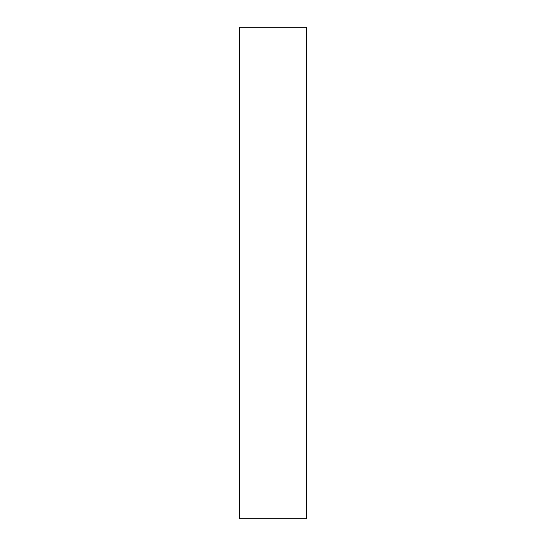 <?xml version="1.0" encoding="UTF-8"?>
<svg xmlns="http://www.w3.org/2000/svg" width="546" height="546" viewBox="0 0 546 546"><rect width="100%" height="100%" fill="white"/><g stroke="black" fill="none" stroke-linecap="round" stroke-linejoin="round"><path stroke-width="0.82" d="M306.415 27.3L239.585 27.3L239.585 518.7L306.415 518.7L306.415 27.3"/></g></svg>
